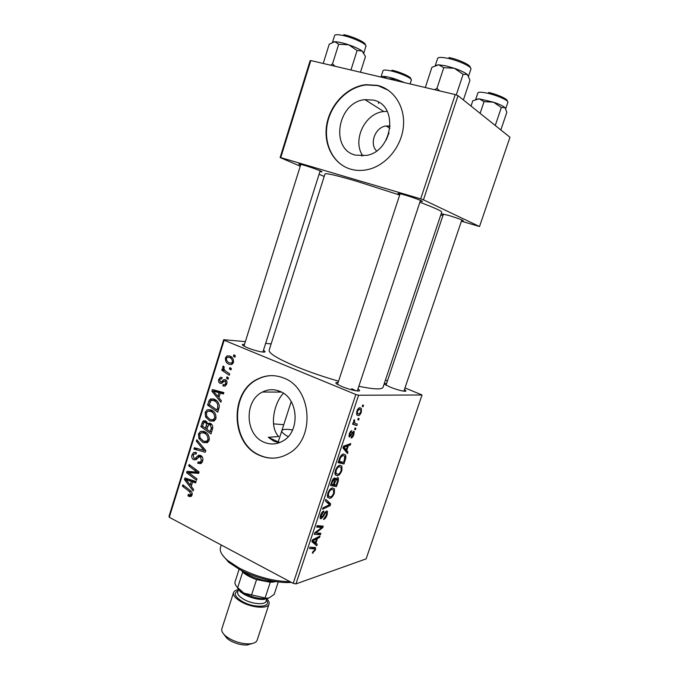 <?xml version="1.0" encoding="UTF-8"?>
<svg xmlns="http://www.w3.org/2000/svg" width="679" height="679" viewBox="0 0 679 679"><rect width="100%" height="100%" fill="white"/><g stroke="black" fill="none" stroke-linecap="round" stroke-linejoin="round"><path stroke-width="1.02" d="M362.883 155.932C351.934 140.638 364.691 113.138 383.796 111.551L387.251 111.39M390.179 126.099L386.164 125.988C375.343 127.049 369.036 143.507 376.531 150.916M389.033 132.846L386.529 139.237M373.238 100.085L364.954 99.643C337.488 101.935 329.621 149.295 355.601 155.168L366.626 155.406C393.133 151.086 398.726 104.821 373.238 100.085M377.507 85.384L365.981 84.671C347.351 86.632 330.3 104.21 326.777 124.35C323.111 144.483 333.414 164.191 350.678 169.164C356.407 170.802 362.365 170.879 368.536 169.402C386.028 165.201 401.264 147.004 403.343 127.16C405.533 107.316 394.176 89.288 377.507 85.384M388.312 90.239L377.872 85.63L366.354 84.917C348.675 86.793 332.286 102.69 327.77 121.668C323.179 140.629 330.945 160.261 346.248 167.509M279.162 442.784L273.858 441.197L268.298 437.318L278.67 436.512C268.468 426.064 274.859 401.527 283.474 393.294M263.715 442.071C244.881 434.424 244.084 400.508 262.476 392.038C268.18 389.186 274.002 388.965 279.952 391.384C298.488 398.14 300.585 431.513 282.965 440.96C276.676 444.558 270.259 444.932 263.715 442.071M283.788 378.076C274.978 374.57 266.355 374.85 257.918 378.916C229.655 391.41 230.351 443.183 259.098 455.168C269.291 459.7 279.281 459.072 289.084 453.275C315.565 438.524 311.839 388.006 283.788 378.076M272.933 375.648C267.849 375.538 262.985 376.641 258.351 378.933C230.096 391.418 230.801 443.141 259.531 455.125C264.852 457.595 270.386 458.537 276.115 457.952M399.838 194.525L398.267 193.787C397.198 193.04 399.481 193.481 405.1 195.102C414.029 197.708 424.995 201.875 421.982 201.493L420.225 201.162M300.602 165.09L299.066 164.36C298.14 163.732 299.94 164.072 304.464 165.387C312.824 167.823 324.503 172.228 321.634 171.846L319.936 171.507M443.251 214.589L441.766 213.91L448.454 215.345C458.537 218.502 463.477 220.336 463.273 220.845L461.635 220.531M404.421 389.61C406.322 390.739 406.441 391.291 404.794 391.265C401.382 390.934 396.663 389.619 390.637 387.302L385.231 384.654C383.949 383.694 384.399 383.338 386.563 383.593M357.943 389.033C360.133 390.391 360.15 391.062 358.003 391.028C353.903 390.646 348.59 389.186 342.063 386.631L336.826 384.008C335.154 382.786 335.587 382.277 338.125 382.489M263.444 350.322C265.506 351.518 265.591 352.121 263.707 352.129C259.429 351.756 253.963 350.279 247.309 347.707L243.175 345.662C241.707 344.609 242.148 344.185 244.499 344.38M383.032 387.285L383.007 387.369C381.827 389.704 373.773 389.347 358.851 386.292M338.558 381.174C323.73 376.913 309.802 372.126 296.765 366.813C277.83 358.851 268.629 353.301 269.164 350.16L324.978 173.968C325.784 172.907 336.266 175.318 356.45 181.208L399.668 195.051M383.007 387.369L441.732 212.128C441.698 211.033 434.407 207.74 419.86 202.257M378.721 102.376L378.39 103.395M273.501 423.866L283.763 424.698M355.83 394.482L358.588 395.229L295.959 583.906L293.209 583.371L355.83 394.482L224.155 340.247L169.3 517.305L169.02 516.295L223.714 339.704L245.357 341.622M265.625 343.413L271.15 343.905M358.588 395.229L422.041 394.983L404.99 387.921M387.446 380.944L385.426 380.138M339.967 465.251L341.944 466.176L341.86 470.615C340.535 473.781 339.059 475.495 337.421 475.767L335.053 474.383L335.384 470.462C336.767 467.152 338.295 465.412 339.967 465.251M346.74 450.542L347.971 452.01L347.461 453.547L342.946 447.936L343.532 446.179L350.78 443.582L350.305 445.017L348.361 445.67L346.74 450.542L344.1 449.371M315.429 549.931L312.408 553.198L312.781 551.832L314.657 550.092L314.733 548.938L309.522 548.547L309.997 547.13L315.599 547.758L315.429 549.931L314.776 549.6M326.565 510.99L327.448 511.338L327.159 514.733C326.149 517.559 324.918 519.138 323.467 519.46L326.395 514.835L326.633 512.569L325.445 512.883L323.06 516.821L321.023 518.781L320.157 518.484L320.446 515.429C321.345 512.951 322.449 511.474 323.773 510.99L323.527 512.356L321.243 515.285L321.447 517.381L326.565 510.99M325.852 499.396L330.698 503.852L330.104 505.643L322.576 509.258L323.051 507.833L329.519 504.735L325.343 500.932L325.852 499.396M332.404 487.989L334.467 488.872L334.357 493.132C333.041 496.29 331.556 498.038 329.892 498.378L327.49 497.147L327.796 493.302C329.179 490 330.715 488.226 332.404 487.989M362.739 404.981L363.537 405.295L363.061 406.729L362.247 406.458L362.739 404.981M295.959 583.906L366.125 558.876L422.041 394.983M337.497 477.592L338.431 478.058L338.269 481.139L336.461 486.563L330.461 485.519L332.379 480.078L334.552 477.923L335.426 478.288L335.57 479.527L337.497 477.592M315.896 543.2L317.229 544.286L316.737 545.789L311.839 541.596L312.408 539.881L319.962 536.087L319.503 537.479L317.475 538.455L315.896 543.2L311.958 541.222M317.161 533.023L320.887 533.304L320.42 534.712L314.25 534.322L314.742 532.845L321.905 527.422L316.66 527.082L317.135 525.648L323.28 526.132L322.788 527.6L315.65 533.04L317.161 533.023M353.895 434.475C353.131 436.648 352.223 437.836 351.153 438.031L351.459 436.614L353.326 434.458L353.504 432.778L352.715 432.973L349.6 436.962L349.031 436.665L349.235 434.059C349.94 432.039 350.788 430.91 351.79 430.656L349.821 434.076L349.727 435.4L350.406 435.358L353.649 431.216L354.166 431.488L353.895 434.475L353.394 434.254M345.9 457.79L343.981 463.995L338.066 462.628L339.89 457.408C341.147 455.142 342.369 454.013 343.557 454.03L345.603 455.04L345.9 457.79L345.076 457.417M359.955 407.714L361.389 408.495L361.347 412.111C360.447 414.385 359.446 415.556 358.342 415.616L356.772 414.81L356.848 411.168C357.799 408.843 358.835 407.689 359.955 407.714M358.3 418.298L359.106 418.587L358.631 420.021L357.808 419.766L358.3 418.298M355.626 423.501L357.273 424.112L356.789 425.563L352.605 424.171L353.097 422.711L353.963 423.017L353.666 420.734L354.166 419.741L354.727 420.276L354.421 422.635L355.626 423.501M355.075 427.982L355.889 428.254L355.414 429.68L354.582 429.451L355.075 427.982M228.467 377.855L228.034 379.23L226.548 378.262L226.99 376.853L228.467 377.855M231.361 368.57L230.936 369.945L229.443 368.986L229.884 367.577L231.361 368.57M215.888 418.663L214.055 421.048L209.803 420.972L205.584 416.982L205.16 412.374L207.171 409.861L211.356 410.074C214.802 411.627 216.312 414.487 215.888 418.663M221.337 400.695L220.879 402.172L211.882 391.214L212.4 389.551L223.866 392.589L223.433 393.964L220.31 393.082L218.859 397.75L221.337 400.695M212.595 428.695L210.965 433.915L200.882 426.658L202.648 421.634L203.479 420.878L205.635 420.972L207.706 423.985L208.47 423.331L210.397 423.373C212.34 424.468 213.07 426.242 212.595 428.695M205.779 450.55L205.245 452.265L193.931 449.065L194.347 447.716L204.04 450.449L196.367 441.197L196.817 439.754L205.779 450.55M188.915 496.4L187.99 495.789L188.261 494.388L190.315 495.025L190.85 494.261L189.407 491.503L182.422 486.164L182.838 484.823L190.069 490.34C191.741 491.375 192.403 492.929 192.064 494.983L191.02 496.527L188.915 496.4L191.605 495.967M196.935 478.89L196.511 480.24L186.589 472.728L187.022 471.328L197.165 472.151L188.711 465.887L189.127 464.538L199.083 471.981L198.65 473.39L188.49 472.601L196.935 478.89M293.209 583.371L169.3 517.305M193.634 489.457L193.184 490.892L184.459 479.595L184.96 477.974L196.095 481.564L195.679 482.905L192.641 481.869L191.223 486.41L193.634 489.457M202.639 461.109L200.976 463.579L197.776 463.316L198.056 461.915L200.178 462.204L201.417 460.404L200.441 456.908L199.219 456.882L196.019 459.717L193.693 459.776C191.936 458.707 191.368 457.052 191.996 454.803L193.583 452.562L196.469 452.664L196.163 454.056L194.304 453.937L193.218 455.448L194.041 458.41L195.145 458.367L198.336 455.405L200.755 455.516C202.681 456.746 203.31 458.605 202.639 461.109M209.132 440.323L207.375 442.649L203.08 442.555L198.896 438.515L198.472 433.915L200.381 431.488L204.634 431.7C208.054 433.295 209.556 436.164 209.132 440.323M223.009 385.995L223.145 384.501L224.817 384.628L225.759 383.406L225.097 381.072L224.24 381.08L221.668 383.363L220.098 383.355C218.714 382.566 218.256 381.284 218.731 379.502L220.268 377.414L222.109 377.439L221.829 378.874L220.582 378.84L219.699 380.002L220.352 381.912L221.031 382.056L223.764 379.722L225.428 379.663C226.879 380.579 227.312 381.997 226.744 383.907L225.148 386.071L223.009 385.995L225.241 386.02M218.952 408.334L217.738 412.212L207.579 405.066L209.251 400.22L210.558 398.997L214.437 399.269C217.229 400.44 218.867 402.723 219.351 406.11L218.952 408.334M233.449 362.416L231.794 364.436L229.213 364.343C226.387 363.273 225.139 361.101 225.47 357.825L227.083 355.872L229.816 356.017C232.532 357.069 233.746 359.199 233.449 362.416M229.706 373.874L229.273 375.275L221.778 370.208L222.211 368.816L223.756 369.868L222.653 366.881L223.23 366.066L224.308 367.152L223.841 367.729C224.095 369.639 225.055 370.997 226.718 371.803L229.706 373.874M235.35 355.796L234.917 357.179L233.423 356.229L233.865 354.811L235.35 355.796M455.244 94.576L458.028 95.663L423.45 199.821L420.683 198.854L455.244 94.576L310.812 60.541L280.741 157.596L280.13 157.553L300.254 166.194M319.071 174.257L324.189 176.455M280.13 157.553L310.099 60.779L310.812 60.541M423.45 199.821L479.527 226.523L461.406 221.201M442.903 215.642L440.773 215.005M479.527 226.523L509.98 137.268L458.028 95.663M420.683 198.854L280.741 157.596M223.714 339.704L224.155 340.247M355.915 390.79L351.688 388.711M191.359 472.244L186.589 472.728M191.24 472.151L191.419 471.566M199.006 471.922L197.165 472.151M196.486 470.038L194.517 470.275M190.646 465.675L188.711 465.887M198.905 472.576L191.69 473.008M196.324 472.431L193.133 472.024L188.49 472.601M188.363 479.077L184.459 479.595M195.722 481.436L192.641 481.869M187.625 481.7L190.213 485.052L191.342 481.428L185.8 479.552L187.625 481.7M191.716 484.84L190.213 485.052M188.66 479.17L185.8 479.552M194.381 481.012L191.342 481.428M192.013 495.144L187.99 495.789M192.242 494.049L190.85 494.261M184.247 485.901L182.422 486.164M201.765 462.874L197.776 463.316M202.266 462.076L199.745 462.348M202.851 460.252L201.417 460.404M202.155 456.738L200.441 456.908M196.358 459.496L193.693 459.776M193.583 454.65L191.996 454.803M197.835 458.096L195.145 458.367M201.12 456.627L201.621 456.101M205.737 450.686L204.685 450.389M198.013 448.709L193.931 449.065M205.576 450.304L204.04 450.449M197.92 441.087L196.367 441.197M206.314 441.426L207.655 442.19L203.08 442.555M200.339 438.413L198.896 438.515M200.033 433.822L198.472 433.915M203.445 432.71L204.379 431.589M205.915 432.447L203.386 432.718M208.776 441.138L206.552 441.308L207.901 439.627C208.063 436.393 206.798 434.187 204.09 432.99L201.06 432.863L199.702 434.552L200.042 437.853L203.556 441.231L206.552 441.308M206.441 432.846L204.09 432.99M209.319 439.517L207.901 439.627M203.046 426.548L200.882 426.658M206.424 421.464L202.648 421.634M211.118 423.823L207.706 423.985M211.161 424.528L211.152 423.849M202.478 426.14L205.618 428.39L206.535 423.789L205.262 422.346L204.056 422.313L202.478 426.14M207.087 428.305L205.618 428.39M207.154 422.253L205.262 422.346M207.681 423.738L206.535 423.789M206.798 429.238L210.21 431.691L211.364 427.795L209.947 424.714L208.708 424.647L206.798 429.238M211.695 431.598L210.21 431.691M211.882 424.621L209.947 424.714M212.79 427.719L211.364 427.795M225.343 385.961L222.865 385.935M226.871 383.423L225.759 383.406M226.752 381.106L225.097 381.072M221.617 383.38L220.098 383.355M219.894 379.527L218.731 379.502M223.085 382.099L221.031 382.056M225.64 379.765L223.764 379.722M213.393 391.223L211.882 391.214M216.44 391.112L216.584 390.663M223.714 393.082L220.31 393.082M223.349 393.082L217.781 391.112L213.265 391.096L217.815 396.426L218.977 392.708L213.265 391.096M219.275 396.417L217.815 396.426M223.467 392.708L218.977 392.708M209.896 405.024L207.579 405.066M213.69 400.338L214.53 399.311M211.687 400.194L209.251 400.22M216.032 400.186L213.291 400.338M209.191 404.531L216.974 409.997L217.526 408.249C218.358 404.514 217.161 401.96 213.944 400.602L211.186 400.364L209.191 404.531M218.443 409.955L216.974 409.997M216.516 400.568L213.944 400.602M218.986 408.215L217.526 408.249M212.807 419.902L214.343 420.768L209.803 420.972M207.07 416.923L205.584 416.982M206.688 412.331L205.16 412.374M210.201 411.143L211.245 410.031M212.833 410.931L210.312 411.177M206.739 416.303L210.278 419.647L213.24 419.715L214.649 417.975C214.819 414.733 213.537 412.535 210.821 411.381L207.833 411.245L206.399 413.002L206.739 416.303M213.308 411.304L210.821 411.381M216.066 417.924L214.649 417.975M231.734 364.462L229.213 364.343M232.515 363.961L231.412 363.104M226.633 357.892L225.47 357.825M230.198 357.409L230.868 356.56M231.98 357.443L229.298 357.358M226.447 358.3C226.438 360.642 227.465 362.179 229.527 362.909L231.531 363.053L232.447 361.975C232.405 359.675 231.378 358.147 229.383 357.392L227.363 357.239L226.447 358.3M232.091 357.553L229.383 357.392M233.551 362.034L232.447 361.975M231.216 369.053L229.443 368.986M224.902 370.327L221.778 370.208M224.52 369.902L223.756 369.868M224.104 366.94L222.653 366.881M228.322 378.305L226.548 378.262M235.18 356.339L233.423 356.229M362.263 406.398L363.061 406.729M337.59 480.817L338.269 481.139M330.97 483.991L336.461 486.563M333.448 478.542L335.57 479.527M331.658 484.203L333.533 484.534L334.679 479.586L334.102 479.34L332.464 481.759L331.658 484.203L331.004 483.898M331.819 481.453L332.464 481.759M333.126 478.89L334.102 479.34M334.238 484.653L336.249 485.01L337.556 480.987L337.582 479.281L337.005 479.009L335.231 481.657L334.238 484.653L333.593 484.356M334.569 481.343L335.231 481.657M333.712 492.835L334.357 493.132M327.533 497.257L329.892 498.378M328.381 495.925L330.393 496.969C331.581 496.731 332.651 495.466 333.601 493.192L333.652 490.187L331.861 489.423C330.665 489.601 329.57 490.858 328.585 493.183L328.381 495.925L327.32 495.424M327.94 492.886L328.585 493.183M330.648 488.846L331.861 489.423M326.132 501.671L330.698 503.852M328.814 505.023L330.104 505.643M326.523 514.427L327.159 514.733M325.19 511.907L326.166 512.373M324.715 512.526L325.445 512.883M322.381 516.49L323.06 516.821M320.089 518.323L321.023 518.781M322.466 511.839L323.527 512.356M322.398 511.915L323.365 512.382M320.607 514.971L321.243 515.285M312.493 552.867L313.002 553.122M311.848 541.57L317.229 544.286M318.341 536.902L319.503 537.479M316.355 537.895L317.475 538.455M313.885 541.418L315.336 542.674L316.601 538.88L312.824 540.713L313.885 541.418L312.179 540.56M312.026 541.01L315.336 542.674M312.23 540.416L312.824 540.713M315.497 538.328L316.601 538.88M317.025 533.015L320.42 534.712M318.561 525.767L321.905 527.422M317.076 525.809L320.276 527.388M319.164 525.809L322.788 527.6M317.059 531.02L317.908 531.445M314.946 532.684L315.65 533.04M352.359 432.268L353.233 432.642M352.078 432.701L352.715 432.973M349.065 436.724L349.6 436.962M350.406 431.666L351.391 432.09M349.312 433.856L349.821 434.076M345.246 450.797L347.971 452.01M348.726 444.321L350.305 445.017M346.842 444.991L348.361 445.67M344.89 448.174L346.231 449.854L347.529 445.95L343.905 447.181L344.89 448.174L343.133 447.393M343.515 448.649L346.231 449.854M343.294 446.901L343.905 447.181M346.018 445.288L347.529 445.95M344.669 459.666L345.322 459.955M338.448 461.491L343.981 463.995M339.254 461.338L343.778 462.399L344.796 456.288L343.039 455.465L340.663 457.425L339.254 461.338L338.592 461.041M340.018 457.137L340.663 457.425M341.724 454.871L343.039 455.465M341.214 470.326L341.86 470.615M335.188 474.74L337.421 475.767M335.944 473.17L337.921 474.341C339.093 474.154 340.154 472.924 341.113 470.64L341.147 467.5L339.424 466.694C338.235 466.821 337.149 468.052 336.164 470.386L335.944 473.17L334.9 472.694M335.511 470.089L336.164 470.386M338.142 466.108L339.424 466.694M360.838 411.898L361.347 412.111M356.908 415.013L358.342 415.616M357.426 411.211L357.426 413.452L358.75 414.182L360.77 412.128L360.736 409.938L359.471 409.165L357.426 411.211L356.908 410.99M358.232 408.648L359.471 409.165M357.841 419.681L358.631 420.021M352.724 423.823L356.789 425.563M354.031 419.978L354.727 420.276M353.674 420.725L354.328 421.005M354.625 429.34L355.414 429.68M291.376 582.387L290.366 582.463C276.922 583.431 254.6 577.753 239.449 569.409L228.713 562.314L222.406 554.955M221.278 545.016L220.522 547.393C219.368 551.042 221.778 555.422 227.745 560.54L238.957 567.941C256.433 576.836 273.459 581.411 290.043 581.674M279.714 442.572L268.298 437.318M292.581 429.96C286.232 428.916 282.651 429.153 281.836 430.664C281.454 432.082 283.576 434.068 288.193 436.631M467.593 74.715L467.466 74.605C465.022 72.585 460.651 70.48 454.344 68.273L445.636 65.812L438.676 64.794L443.769 67.679L454.344 68.273L463.129 74.274L467.466 74.605L469.961 80.224L463.392 99.966M456.263 94.975L463.129 74.274M439.593 90.884L436.945 88.431L443.769 67.679M436.945 88.431L434.577 89.704M425.309 87.523L431.929 67.28L438.676 64.794L435.383 65.456M505.023 107.647L504.921 107.554C502.935 105.924 499.133 104.133 493.514 102.19L479.179 98.82L484.042 101.663L493.514 102.19L501.34 107.528L504.921 107.554L506.84 112.307L500.847 129.952M495.263 125.479L501.34 107.528M480.121 113.359L484.042 101.663M471.022 106.077L472.796 100.772L479.179 98.82L475.69 99.397L477.855 92.938C478.491 91.86 481.827 91.979 487.87 93.303C497.529 95.459 508.843 100.577 507.867 102.308L507.765 101.714M335.061 66.262L332.515 63.928L330.58 65.201M360.473 72.246L365.455 56.552L362.119 51.018C359.208 48.981 354.735 46.91 348.709 44.814L357.112 50.509L362.119 51.018L363.842 52.97M350.958 70.005L357.112 50.509M338.677 44.245L348.709 44.814C342.657 42.802 337.989 41.767 334.696 41.699L338.677 44.245L332.515 63.928M323.221 63.47L329.205 44.254L334.696 41.699L332.634 42.157M388.159 78.764L396.417 79.375L400.89 81.769M380.571 76.982L383.457 76.337L387.132 78.526M404.489 82.617L396.417 79.375C390.977 77.576 386.657 76.557 383.457 76.337L381.08 76.769M243.15 572.321L241.062 570.258M276.107 581.631L270.25 582.268L256.56 579.594C250.975 577.651 246.562 575.325 243.311 572.618L242.7 572.074L237.667 587.632L243.973 593.157L266.312 598.241L269.088 597.936L274.163 594.388M242.496 570.988C249.303 576.938 265.455 582.183 274.486 581.377L274.52 581.377M270.25 582.268L265.141 597.86M274.112 594.549L278.271 581.928L274.087 594.617M256.56 579.594L251.459 595.254M243.973 593.157L239.475 590.119L236.436 586.283L239.475 590.119L243.973 593.157C251.4 597.011 258.572 598.827 265.506 598.623C258.572 598.827 251.4 597.011 243.973 593.157M269.088 597.936L265.506 598.623L269.495 597.775M239.127 569.24L235.078 581.793C234.544 583.465 235.409 585.408 237.667 587.632M252.24 643.505L247.088 645.016C241.384 645.16 235.706 643.675 230.045 640.552L227.041 638.464L223.875 634.322M233.534 592.64L221.889 628.695C221.244 630.867 222.5 633.312 225.666 636.028L229.256 638.515C236.02 642.232 242.802 644.015 249.6 643.853C253.802 643.548 256.314 642.334 257.129 640.212L269.003 604.132C269.487 602.579 268.757 600.813 266.822 598.819M268.273 598.191L263.791 599.438C257.553 599.625 251.103 597.995 244.44 594.532L240.4 591.799L237.625 588.252M238.431 589.618C235.749 590.085 234.128 591.061 233.568 592.546C232.897 595.339 235.426 598.42 241.172 601.798C251.544 607.849 267.874 609.122 269.003 604.132M191.631 480.121L188.541 480.545M191.088 491.24L189.407 491.503M201.578 456.152L196.969 456.611M203.802 448.165L202.198 448.301M203.386 423.272L201.909 423.348M207.774 426.115L206.297 426.191M212.485 429.069L210.999 429.153M223.943 381.275L222.092 381.242M220.59 391.97L216.083 391.961M210.066 401.798L208.589 401.824M323.442 514.682L324.121 515.013M310.982 547.155L313.953 548.666M313.571 539.296L314.691 539.864M351.23 434.136L351.807 434.39M344.168 445.95L345.696 446.629M339.288 458.962L339.941 459.25M470.954 68.825L470.92 69.088C472.117 66.873 458.919 60.643 448.081 58.386C441.783 57.095 438.303 57.104 437.632 58.419L435.324 65.481M448.98 57.494C459.038 59.582 471.268 65.379 470.097 67.425M488.634 92.463C497.834 94.508 508.495 99.431 507.077 100.925M365.998 46.342L366.015 46.299C367.169 44.22 353.105 37.6 342.87 35.486C337.836 34.442 335.087 34.451 334.611 35.512L332.532 42.2M343.82 34.663C353.462 36.641 366.626 42.913 365.192 44.763M410.099 83.933L411.355 80.063C412.306 78.416 400.33 72.993 391.121 70.947C386.181 69.861 383.482 69.767 383.015 70.667L381.063 76.778M391.936 70.175C400.805 72.135 412.187 77.414 410.566 78.764M266.406 600.083C272.271 607.391 254.387 608.596 242.208 601.433C234.696 596.697 233.296 593.183 238.023 590.883M238.55 589.262L237.675 591.961C237.141 594.193 239.186 596.654 243.795 599.345C252.087 604.166 265.124 605.21 266.032 601.229L266.932 598.471M389.967 128.28L386.164 125.988M383.796 111.551L364.954 99.643M262.476 392.038L281.437 392.089M258.351 378.933L257.918 378.916M398.811 193.481L398.267 193.787M299.532 164.106L299.066 164.36M278.526 390.832L278.118 392.08M385.978 140.264L386.826 137.642M321.413 171.388L321.634 171.846M421.727 200.95L421.982 201.493M190.315 495.025L192.132 494.736M200.178 462.204L202.317 461.966M193.583 452.562L195.773 452.358M195.62 453.81L196.231 453.75M195.043 458.435L197.784 458.155M198.336 455.405L199.999 455.244M200.381 431.488L203.581 431.292M203.479 420.878L205.211 420.802M208.47 423.331L210.083 423.255M205.075 422.27L207.095 422.177M209.658 424.604L211.78 424.494M224.817 384.628L226.447 384.654M220.268 377.414L222.109 377.465M221.21 382.005L223.136 382.048M223.815 379.697L225.581 379.731M210.558 398.997L213.673 398.972M207.171 409.861L210.592 409.776M213.24 419.715L215.481 419.622M227.083 355.872L229.875 356.042M231.531 363.053L233.152 363.138M335.426 478.288L334.637 477.914M338.431 478.058L337.438 477.6M334.136 479.34L333.143 478.873M334.467 488.872L332.54 487.972M328.56 496.341L327.303 495.746M331.98 489.398L330.707 488.804M326.226 512.365L325.216 511.881M321.023 517.228L320.081 516.77M327.448 511.338L326.692 510.973M314.241 548.683L311.245 547.164M315.599 547.758L314.623 547.266M354.166 431.488L353.555 431.224M345.603 455.04L343.404 454.056M341.944 466.176L339.941 465.259M336.139 473.653L334.883 473.076M361.389 408.495L359.624 407.756M357.426 413.452L356.441 413.036M354.421 422.635L353.632 422.296M290.366 582.463L290.968 582.175M228.713 562.314L227.745 560.54M470.92 69.088L468.595 76.099M357.29 390.977L420.488 200.381M337.488 384.433L400.092 193.744M461.847 219.903L403.886 391.189M443.463 213.961L386.028 385.163M507.867 102.308L505.728 108.615M300.822 164.386L243.948 346.137M320.157 170.811L262.892 352.078M365.973 45.816L363.876 53.03M361.508 155.975L362 154.447M411.355 80.063L411.151 79.375M278.203 441.927L291.215 401.569M272.712 582.226L274.486 581.377M243.311 572.618L242.395 570.937M240.4 591.799L238.889 589.041M263.791 599.438L266.312 598.241M247.088 645.016L249.6 643.853M227.041 638.464L225.666 636.028"/></g></svg>
